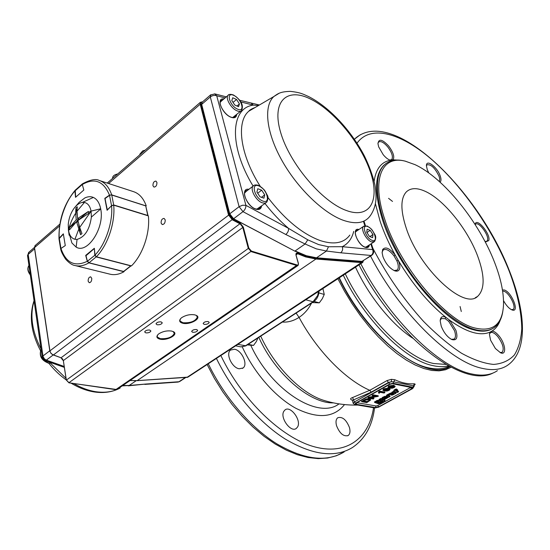 <?xml version="1.0" encoding="UTF-8"?>
<svg xmlns="http://www.w3.org/2000/svg" width="550" height="550" viewBox="0 0 550 550"><rect width="100%" height="100%" fill="white"/><g stroke="black" fill="none" stroke-linecap="round" stroke-linejoin="round"><path stroke-width="0.82" d="M322.912 288.564L324.252 294.442L322.266 298.788L319.275 302.851L314.043 301.428M319.275 302.851L312.297 302.576M324.252 294.442L318.876 292.923M257.971 337.941L256.327 341.591L253.516 345.428L248.194 344.307M253.516 345.428L247.273 344.905M424.634 191.07C416.797 187.646 410.747 187.88 406.471 191.764C400.455 198.137 400.393 210.327 406.285 228.319C419.382 268.757 464.076 310.179 477.592 296.409C484.921 289.389 484.942 275.928 477.641 256.025C467.534 228.91 443.389 199.079 424.634 191.07M382.876 390.17L383.604 388.822L388.575 388.114L390.012 389.125M387.949 387.351L388.685 385.976L393.669 385.275L395.092 386.293M379.101 391.758L378.517 392.831L378.895 391.518L379.686 391.132L384.787 392.102L379.624 391.297L379.163 391.937M361.556 401.342L366.19 398.929L369.435 398.75L370.645 399.726M357.053 402.717L376.042 405.976L377.664 405.611L410.747 387.406M376.984 400.462L379.239 400.152L377.101 400.579L374.488 402.084L376.984 400.462L377.204 400.916L379.342 400.489L379.239 400.152L381.198 400.895M384.526 396.399L386.842 396.681L384.594 396.543L381.686 398.344L382.566 397.361L384.594 396.543M389.111 394.006L390.342 393.264L389.228 394.254M388.974 393.814L390.631 393.051L392.446 393.711L393.277 393.388M394.577 392.04L395.952 392.755L393.202 391.731L391.676 392.439L392.879 391.641L393.8 391.751L393.828 391.132M393.752 390.892L394.158 389.971L395.567 389.187L395.966 389.51M394.501 389.778L393.807 391.071L394.384 390.424L394.158 389.971M393.284 391.566L393.223 392.232L392.074 392.872L391.641 392.329M383.46 396.873L383.783 397.457L382.112 398.819L383.776 399.465L387.991 397.623L386.911 396.543M382.697 399.472L384.924 400.297M377.252 401.651L379.321 402.401L381.7 401.768L378.606 402.387M382.546 401.019L381.693 401.768L382.016 402.366L379.356 403.074L379.321 402.401L379.356 403.074L378.682 402.744M380.676 398.551L380.896 399.314L380.593 398.716L379.204 399.465L380.964 398.654M382.697 399.527L381.342 398.998L380.504 399.96L380.992 399.169M381.831 400.723L382.704 399.981L380.985 399.128M380.504 399.96L380.696 399.046L379.287 399.781L382.071 400.675M382.064 400.723L379.191 399.438M396.88 389.806L396.213 389.524L396.192 390.191M395.918 389.95L396.825 389.847L396.309 389.152L396.88 389.18M395.911 389.957L396.921 389.696L396.11 389.187L395.986 390.163M395.966 389.751L395.67 390.479L395.684 389.317L394.611 389.902L396.007 389.682L394.384 390.424L394.178 391.346L393.807 391.071L394.281 391.414M395.031 391.779L397.306 392.473M397.561 390.376L397.018 389.998L395.67 390.479M396.859 389.496L397.595 390.294M396.467 391.002L397.533 390.418L397.499 389.936M398.516 391.731L396.894 390.768M398.482 391.813L396.584 390.94M397.148 392.494L398.53 391.71M396.007 393.188L393.223 392.232L392.074 392.872L393.896 393.621M388.671 394.749L388.451 394.295L386.306 395.794L388.761 394.584L386.767 396.392L388.884 397.134M383.831 398.001L383.804 398.523L383.659 398.118M387.427 396.736L387.379 397.396L387.042 396.811L388.046 396.962M386.911 397.155L385.124 396.928L383.783 397.457M386.939 397.079L384.306 398.626M388.046 397.581L387.379 397.396L384.175 398.681L386.746 397.162M383.075 401.17L381.947 402.201L383.295 401.252L382.071 400.792L382.786 399.939M394.398 391.992L395.168 391.703L397.258 392.501L398.42 391.861L396.351 391.05L397.499 390.424L396.935 390.17L395.533 390.741M397.189 392.507L395.175 391.751L394.577 392.026M393.931 391.27L393.8 391.758L394.405 391.992M389.4 394.405L392.604 395.017L395.952 393.236L396.014 392.569M392.088 392.886L394.158 393.676L393.47 394.054L392.404 394.377L390.644 393.546L389.379 394.364M383.804 398.523L383.707 398.062L385.323 397.684L383.804 398.523M382.704 399.981L382.752 399.438M380.683 399.754L380.909 399.314M381.26 401.314L379.259 400.654L381.294 401.239M379.259 400.654L377.314 401.039L374.743 402.469M377.486 401.514L380.119 401.961M390.039 389.228L388.52 388.286L383.721 388.953L382.834 390.039M395.127 386.396L393.607 385.447L388.802 386.114L387.97 387.42L388.905 386.444L393.711 385.777L395.161 386.519L394.226 387.496L392.205 388.217L389.441 388.163L387.97 387.42M389.049 386.822L390.218 387.2L393.924 386.54M394.082 386.629L390.163 387.365L388.946 386.966M383.969 389.661L385.144 390.033L388.85 389.373M388.994 389.455L385.089 390.184L383.873 389.792M369.538 400.07L368.362 400.971L369.394 399.987M370.666 399.802L369.38 398.908L366.224 399.08L369.483 399.245L370.707 399.946L366.822 402.614L361.666 401.706L366.321 399.417M366.19 398.929L361.68 401.679M375.341 396.33L368.019 397.746L368.101 398.145L373.381 399.025L373.918 398.283L370.927 397.739M368.851 397.141L368.844 397.671L368.851 397.141L374.853 396.241M370.205 397.884L378.235 396.323L378.146 395.924L373.044 394.989L372.206 395.422L373.106 394.824L378.207 395.759L378.276 396.275L372.982 395.361L372.769 394.9M372.144 395.251L372.336 395.78L375.98 396.447M379.686 391.132L379.727 391.634L379.342 391.208M378.373 392.728L379.101 393.291L380.188 392.315L384.038 393.037L384.862 392.618L384.787 392.102M367.207 402.002L363.138 401.349L365.612 400.022L368.603 399.726L369.648 400.373L367.207 402.002L363.522 401.108M387.145 391.036L384.374 390.988L382.896 390.246L383.824 389.29L388.623 388.616L390.081 389.359L389.152 390.314L387.145 391.036M379.727 391.634L384.835 392.597M392.879 386.244L394.212 386.801L393.704 387.393L390.266 387.702L388.912 387.111L389.428 386.554L392.879 386.244M378.531 392.872L379.204 392.074M387.798 389.077L389.132 389.634L388.63 390.211L385.199 390.527L383.838 389.957L384.347 389.393L387.798 389.077M372.35 395.711L372.982 395.361M368.954 397.636L376.021 396.578M368.115 398.083L368.844 397.671M370.219 397.925L373.931 398.324M379.197 391.875L379.562 391.669M352.344 400.421L371.202 392.129L388.486 382.422L391.456 381.707L391.442 379.328L387.049 380.566L369.786 390.301L352.578 397.54C350.212 398.344 349.993 399.197 351.911 400.091L352.289 400.228M357.741 405.061C346.122 405.343 334.757 403.762 323.654 400.331L325.504 400.888L323.654 400.331C301.4 393.587 274.546 366.589 260.714 336.153M282.377 322.053C287.959 322.465 293.521 320.911 299.069 317.384C304.336 313.892 308.502 309.114 311.575 303.043M414.274 385.103L415.229 384.23L414.329 383.769C407.949 384.209 401.466 382.876 394.873 379.754L391.442 379.328M451.11 367.242L445.521 369.758L439.058 370.851L431.791 370.453L423.823 368.521L415.277 365.056L406.278 360.064L396.983 353.616L387.551 345.778L378.166 336.696L368.995 326.507L360.223 315.397L352.014 303.579L344.527 291.28L337.899 278.726M349.442 427.494C350.46 431.393 350.02 434.081 348.136 435.545C343.53 436.762 339.659 433.462 336.524 425.652C335.555 421.809 335.981 419.162 337.81 417.718C342.416 416.453 346.294 419.712 349.442 427.494M297.667 426.834L296.326 428.422C290.874 432.967 279.73 417.787 283.8 411.345L285.031 409.908C290.448 405.316 301.565 420.214 297.667 426.834M239.243 368.782C232.018 367.881 225.411 353.671 230.512 350.082L234.527 349.236C241.759 350.295 248.236 364.389 243.086 367.971L239.243 368.782M405.852 161.322L404.277 160.916C395.801 158.929 389.077 160.339 384.113 165.158C371.965 176.949 376.386 212.836 397.203 251.288C417.918 289.74 451.309 322.967 474.176 329.354C482.646 331.732 489.39 331.093 494.409 327.436C498.857 324.081 501.655 318.773 502.796 311.506M390.404 160.27L392.886 159.974C394.845 157.135 393.422 152.46 388.623 145.949C382.277 139.226 378.716 138.463 377.96 143.653L378.668 146.864L383.192 154.674C385.749 157.726 388.156 159.589 390.404 160.27C381.329 161.913 375.911 168.898 374.144 181.239M388.568 198.33L392.521 201.431M460.082 306.515L461.292 311.513M449.185 366.217C443.589 369.098 436.714 369.634 428.567 367.826C401.074 362.45 360.546 322.52 339.295 277.812M426.436 165.832L426.972 164.842C430.856 164.079 434.83 167.778 438.9 175.952C439.828 178.502 439.938 180.324 439.216 181.404M475.207 224.654L475.551 224.242C478.631 220.976 489.466 235.647 487.465 240.35L486.908 241.216L485.492 241.532M502.624 291.067L503.958 291.259C509.334 292.786 516.711 307.388 513.095 309.444L511.493 309.698M489.438 334.166L490.359 332.743L491.686 332.379C493.508 332.53 495.564 333.96 497.846 336.655C502.934 343.764 504.371 348.989 502.164 352.323L500.06 352.557M440.213 320.457L441.306 318.546L445.191 318.663L448.745 321.379L454.486 330.646C455.874 334.812 455.771 337.618 454.176 339.061L451.413 339.35M382.126 252.154L383.158 250.03C386.011 248.38 389.647 250.367 394.068 255.984L396.859 260.872C398.331 264.406 398.661 267.149 397.836 269.115L397.127 270.084L394.096 270.566M377.946 143.399L378.558 142.106C380.655 140.711 383.694 142.285 387.674 146.829C391.937 152.577 393.298 156.819 391.744 159.562L389.799 160.071M439.993 182.098C441.279 181.163 441.327 179.032 440.131 175.704C437.009 166.698 425.996 158.709 426.436 165.901L427.274 169.668L428.814 172.968M484.839 241.202L486.104 241.759L488.751 240.577C491.109 234.774 477.132 217.477 475.207 223.871L475.062 224.428M503.532 300.685C506.227 305.539 509.059 308.619 512.043 309.932L512.153 309.973C519.936 312.909 511.816 292.215 504.405 290.008L502.439 289.926M498.795 335.692C496.306 332.75 494.072 331.196 492.092 331.024L489.995 332.131L489.424 334.366L490.572 340.182L495.399 348.521L500.541 352.777C506.887 355.774 505.512 343.441 498.795 335.692M455.916 330.33L449.659 320.244L445.796 317.274C442.255 315.734 440.392 316.965 440.206 320.973L441.231 326.157C443.836 332.716 447.377 337.184 451.859 339.556C456.706 340.821 458.061 337.748 455.916 330.33M399.348 269.404C400.235 267.259 399.877 264.268 398.269 260.425L395.23 255.097C389.661 248.208 385.474 246.338 382.669 249.494L382.147 252.863L382.951 256.685C385.688 263.656 389.586 268.359 394.646 270.786C396.921 271.562 398.489 271.102 399.348 269.404M339.013 277.998C367.283 338.154 426.429 382.614 449.838 366.568M415.229 384.23L414.143 385.55M374.674 407.894L355.245 404.449L355.52 403.184L354.427 401.933L352.578 397.54M414.329 383.769L413.531 385.873L414.212 386.21L412.727 388.541L378.641 407.138L412.672 388.568M394.873 379.754L393.738 381.844L413.531 385.873L412.459 388.589M355.52 403.184L389.696 384.031L388.589 382.745L391.256 381.755L393.738 381.844L393.099 383.274L412.899 387.269M474.671 327.965C492.635 332.179 502.239 324.699 503.484 305.525C503.951 293.308 501.009 279.008 494.677 262.639C479.132 221.939 443.651 177.788 414.975 164.636L405.398 161.212C381.996 154.907 370.851 179.032 384.986 220.048C399.822 266.447 445.823 321.021 474.671 327.965M396.894 160.05L391.579 159.706M396.859 260.872L398.269 260.425C412.459 284.123 428.306 303.077 445.796 317.274L445.191 318.663M375.423 203.734L380.132 221.354C383.824 232.306 388.857 243.561 395.23 255.097L394.068 255.984M448.745 321.379L449.659 320.244C466.682 332.358 480.129 336.325 489.995 332.131L489.761 333.396M500.211 320.224C498.499 325.077 495.791 328.68 492.092 331.024L491.686 332.379M340.677 252.794L371.119 255.468L362.106 261.387L316.539 257.806L306.316 255.716L295.103 250.958L305.092 243.987L316.284 248.854L326.459 251.041L340.677 252.794C342.561 251.219 343.083 249.184 342.265 246.689L328.474 246.758L318.615 244.585L307.773 239.814L288.585 228.401L245.912 205.349L216.728 95.782L225.087 97.914M240.666 101.894L253.357 105.132L258.445 105.552M294.642 251.027L233.592 218.742L242.983 211.654L285.773 234.486C287.76 232.815 288.695 230.787 288.585 228.401C280.218 221.299 272.353 213.008 264.99 203.521M253.096 186.086C228.532 145.757 230.567 107.834 253.357 105.132L251.322 103.269M122.808 385.495L129.161 385.488L145.736 384.044L128.226 385.846M91.754 278.327L90.674 276.836C88.956 277.083 88.11 278.541 88.144 281.208L89.231 282.707C90.949 282.459 91.795 280.995 91.754 278.327M165.199 219.856L164.093 218.412C162.044 218.597 161.047 220.158 161.116 223.107L162.229 224.558C164.278 224.373 165.268 222.798 165.199 219.856M156.929 182.435L155.932 181.101C153.904 181.273 152.907 182.82 152.948 185.742L153.952 187.083C155.973 186.911 156.963 185.357 156.929 182.435M145.812 332.867C148.459 333.018 150.15 332.386 150.886 330.976L149.751 330.048C147.097 329.897 145.406 330.529 144.664 331.939L145.812 332.867M157.135 324.768C159.816 324.926 161.528 324.28 162.271 322.829L161.15 321.894C158.469 321.729 156.75 322.376 156.001 323.826L157.135 324.768M192.672 332.289C195.284 332.42 196.948 331.781 197.677 330.364L196.666 329.539C194.054 329.402 192.383 330.041 191.654 331.457L192.672 332.289M204.153 324.376C206.793 324.514 208.484 323.861 209.22 322.403L208.223 321.571C205.583 321.427 203.892 322.08 203.149 323.531L204.153 324.376M157.795 334.737L157.197 336.174L157.438 337.109L160.284 338.663C167.633 339.027 172.322 337.253 174.343 333.348L173.051 331.499M180.599 318.636L179.96 320.203L180.201 321.145L182.964 322.733C190.479 323.159 195.271 321.303 197.347 317.171L196.357 315.418C202.256 318.182 190.101 325.153 182.779 323.262C179.259 322.259 178.729 320.519 181.197 318.058L181.864 317.543C185.941 315.061 190.238 314.16 194.769 314.854L196.357 315.418M171.662 331.072L173.498 331.726C178.949 334.428 167.276 340.883 160.105 339.185C156.551 338.243 155.966 336.586 158.345 334.214L158.957 333.74C162.896 331.341 167.131 330.454 171.662 331.072M111.533 205.755L107.092 210.299L104.809 198.344L109.471 195.147C103.599 181.06 94.538 177.519 82.294 184.532L83.834 190.018L75.515 197.333L74.951 191.022C65.216 201.348 58.004 223.025 59.263 238.074L63.339 233.833L65.285 245.582L60.954 248.469C65.979 262.948 74.759 267.224 87.285 261.291L85.69 255.386L94.353 248.284L94.992 255.021C105.38 244.819 113.272 221.375 111.533 205.755L113.713 205.171L148.369 215.875C150.233 232.87 142.835 254.691 131.471 265.884L96.381 256.781C107.779 245.156 115.369 222.619 113.713 205.171M94.992 255.021L96.381 256.781M94.387 248.648L94.806 255.214L96.236 256.926L130.742 265.87L123.537 271.501L123.977 271.734L88.873 262.866L87.285 261.291M60.954 248.469L60.651 248.896C60.968 251.171 62.624 254.595 65.629 259.16C69.142 263.079 72.291 265.203 75.075 265.54C79.42 266.578 84.019 265.684 88.873 262.866M59.022 239.016L60.596 248.696L60.885 248.236L59.276 238.356L59.008 238.817L59.263 238.074M74.951 191.022L75.082 190.355C63.992 203.988 58.63 220.062 58.994 238.576M82.555 183.741L82.294 184.532M109.471 195.147L111.698 194.851L145.963 205.982L111.753 195.016M75.075 265.54L110.083 274.202C114.483 275.248 119.109 274.429 123.977 271.734M146.231 205.81C143.502 198.316 139.308 193.614 133.65 191.696L99.371 180.503C104.954 182.401 109.065 187.186 111.698 194.851M65.154 245.664L60.981 248.449M59.008 238.824L63.209 234.259L59.441 238.184M65.244 245.369L63.394 234.176M75.391 190.011L75.137 191.015M75.611 197.024L75.123 190.829L82.101 184.656L82.404 183.844L75.233 190.19L75.687 197.182M83.786 189.846L82.294 184.546M75.769 197.106L83.696 190.142M148.032 215.696L145.716 205.803L147.771 215.483L113.692 204.958L111.753 195.03L145.716 205.803L111.671 194.927L109.594 195.216L111.671 194.927L109.594 195.216L105.05 198.468L109.553 195.381L111.506 205.473L113.664 205.157M109.553 195.339L104.988 198.577L107.346 210.045M105.091 198.694L107.174 210.004L111.629 205.659M96.333 256.768L89.024 262.783L87.484 261.181L95.012 255.152M123.791 271.494L88.928 262.797L87.422 261.298L85.938 255.482L87.422 261.298L88.529 262.563M94.373 248.511L86.006 255.716M94.366 248.476L85.972 255.324L94.188 248.689M78.987 202.476L84.776 197.979C87.842 196.488 90.709 196.302 93.376 197.436C97.054 199.148 99.488 202.929 100.677 208.78L91.073 211.117L91.376 217.078C89.616 229.618 84.844 237.057 77.048 239.394L74.931 239.284C71.583 238.391 69.431 235.434 68.496 230.416L69.169 235.297M100.677 208.78L100.712 208.959C104.851 227.7 87.436 254.32 76.154 247.115L71.912 243.011L68.454 230.869L68.248 224.558C68.819 218.082 70.909 212.458 74.532 207.701C76.986 204.655 79.571 202.909 82.28 202.448L84.404 202.462C87.814 203.184 90.035 206.071 91.073 211.117L88.584 212.383L88.385 211.454L79.434 219.12L77.584 218.584L88.385 211.454M78.787 224.297L80.602 234.719L76.56 221.65L69.609 229.701L69.431 228.772L68.496 230.416L68.344 229.343M76.23 219.746L78.086 220.275L69.293 227.81L76.23 219.746L75.659 213.221L75.927 207.928L77.268 206.759L77 211.214L77.584 218.584M78.086 220.275L77.797 218.646M77.151 214.919L75.927 207.928M76.56 221.65L78.258 222.131M88.584 212.383L88.729 213.359L77.914 220.488L79.688 227.418L81.971 233.571L80.602 234.719M69.293 227.81L69.431 228.772M112.441 178.537L111.815 179.08M139.377 155.183L138.16 156.241M356.352 231.275L355.396 232.155M366.768 232.279L367.125 229.199L370.219 230.347L372.955 234.548L372.611 237.627L369.518 236.507L366.768 232.279M365.612 247.294L373.931 241.979M366.946 232.554L370.219 230.347M369.848 236.624L372.955 234.548M246.063 191.503L244.564 193.167M256.919 192.019L257.778 188.732L261.683 190.176L264.729 194.886L263.904 198.186L259.992 196.769L256.919 192.019M256.733 209.22L265.774 202.929M257.689 193.215L261.683 190.176M261.504 197.319L264.729 194.886M221.313 101.138L220.137 102.486M231.825 100.526L232.739 97.756L236.548 99.468L239.442 103.929L238.549 106.707L234.74 105.016L231.825 100.526M232.636 117.576L240.797 111.107M233.056 102.417L236.548 99.468M236.968 106.006L239.442 103.929M139.913 154.722L139.831 154.206L142.732 150.865L145.172 150.164M112.688 178.324L112.585 177.732C112.86 175.863 114.572 174.611 117.707 173.972M394.178 391.346L394.598 391.476L393.979 391.834M371.449 397.664L373.979 398.118M367.964 397.767L368.631 397.21M379.314 399.994L381.267 400.703M380.93 398.956L382.772 399.321M386.354 395.945L386.801 395.01L388.328 394.158L389.187 394.247M389.338 394.419L388.328 394.158M388.671 395.333L389.991 396.041L388.451 395.457M397.1 390.658L398.489 391.194M395.931 389.104L396.392 388.987M393.621 391.249L393.848 391.703L394.322 391.428M397.567 389.757L396.914 389.668M393.491 393.463L392.37 393.882L390.218 393.133M388.994 393.965L391.016 394.989M392.116 393.621L392.136 394.116L390.644 393.546L390.631 393.051M392.047 394.288L392.989 394.109L392.783 393.642M392.879 391.641L393.099 392.102L395.952 392.755M387.145 395.594L386.801 395.01M389.373 394.859L388.74 394.082M389.345 394.934L389.269 394.391M389.276 394.522L389.324 394.976L388.321 395.526L389.29 394.976L388.678 394.742M385.99 396.268L385.956 396.935M385.041 396.268L385.124 396.928M387.977 397.162L385.234 398.104M382.566 397.361L382.903 397.946M381.432 398.826L381.026 398.901M380.277 398.626L380.497 399.087L379.335 399.726L379.115 399.266M385.014 400.682L383.02 399.41M382.944 400.077L382.738 399.616M385.014 400.696L384.993 400.139M382.745 401.087L381.831 402.256L377.554 403.391M378.868 402.222L378.592 402.806L378.572 402.311L377.046 401.768M382.786 399.816L381.446 399.321L380.751 399.637M374.406 401.892L374.626 402.346L377.314 401.039M378.675 402.689L378.647 402.153M393.092 394.247L393.834 393.601M395.952 393.236L391.799 395.154M390.053 396.481L389.978 396.027L388.211 395.601M390.081 396.399L388.871 397.155M388.678 397.107L389.998 396.522L388.149 395.828L388.321 395.526M386.767 396.392L388.829 397.162M384.993 397.65L383.494 398.358M388.073 397.506L386.224 398.599M378.51 403.81L382.779 402.669L378.503 403.817L377.513 403.404M378.359 403.755L377.369 403.439L378.62 402.806L376.496 402.057L377.444 401.534M384.979 400.785L382.834 402.655M384.993 400.771L383.041 399.912L382.078 400.771L383.158 401.239M379.913 401.94L381.288 401.191M378.627 402.799L376.716 401.947M377.307 403.384L374.488 402.084M391.793 392.466L393.986 393.656M391.889 395.161L391.167 395.044M384.299 397.746L383.591 398.186M384.429 398.551L385.082 398.475M382.112 398.819L382.786 397.822L384.704 396.88L386.829 396.997M385.048 399.197L386.258 398.592M382.903 399.272L381.947 398.75L383.721 399.479L385.069 399.197M382.814 402.669L384.931 400.799M384.931 400.792L382.958 400.07M374.736 402.469L377.451 403.432M377.458 403.432L378.592 402.806M388.575 388.114L388.623 388.616M383.824 389.29L383.604 388.822M393.669 385.275L393.711 385.777M388.905 386.444L388.685 385.976M393.704 387.393L393.484 386.925M390.218 387.2L390.266 387.702M388.63 390.211L388.417 389.751M385.144 390.033L385.199 390.527M367.929 397.739L368.087 398.097M372.322 395.732L372.109 395.381M373.106 394.824L373.147 395.326M363.749 400.984L367.001 401.548L368.259 400.847M368.466 401.301L367.001 401.548L367.043 402.043M361.714 401.658L361.501 401.204M369.435 398.75L369.483 399.245M363.804 400.489L363.598 400.036M365.014 399.871L364.829 399.403M207.123 364.533L214.445 378.455L222.853 391.902L232.176 404.614L242.261 416.377L252.917 426.972L263.945 436.232L275.158 444.008L286.364 450.189L297.378 454.712L308.041 457.524L318.189 458.624L327.683 458.019L336.394 455.757L344.183 451.908C326.707 462.522 304.191 459.8 276.636 443.726C250.36 427.281 224.269 396.983 208.271 363.777M216.432 358.421C232.588 391.806 258.796 422.331 285.099 438.962C312.675 455.221 335.122 458.074 352.454 447.521C364.959 439.024 372.322 425.824 374.543 407.908M373.533 407.736C369.139 438.13 346.582 455.826 313.899 446.662C281.325 437.607 242.062 399.967 220.846 355.527M305.786 299.798L313.039 301.764L245.218 345.936L240.886 346.899L235.654 345.812M318.505 291.452L317.714 295.46L313.039 301.764L313.706 301.661C317.061 299.173 318.828 295.659 319.007 291.122M355.245 404.449L354.516 404.477M387.049 380.566L388.589 382.745L354.427 401.933L353.224 403.418M371.202 392.129L369.786 390.301C345.531 379.823 316.979 350.776 299.069 317.384L296.106 313.115M412.074 387.454L392.996 383.611L389.599 384.374L356.352 402.992L356.077 404.264L375.478 407.564L378.723 406.828L411.634 388.768L412.074 387.454L411.304 387.496M392.226 383.659L392.996 383.611M378.723 406.828L377.664 405.611M411.634 388.768L410.554 387.523M356.077 404.264L356.703 402.909M375.478 407.564L376.042 405.976M389.599 384.374L392.404 383.714L411.482 387.551M356.352 402.992L389.84 384.354M492.388 328.694C487.499 331.588 481.188 331.939 473.454 329.759C444.283 322.822 397.774 267.699 382.841 220.811C374.282 193.655 374.488 175.264 383.46 165.619L385.976 163.522M360.305 134.716L354.365 139.246C391.456 104.184 478.404 189.977 509.589 271.322M356.998 143.199C370.672 124.018 401.727 133.258 432.458 160.16C463.306 187.296 492.903 230.113 509.142 270.971C517.289 292.421 521.496 311.692 521.771 328.776C521.077 339.302 518.623 348.019 514.401 354.922C509.156 360.587 502.232 363.749 493.625 364.423C484.138 363.516 473.447 359.789 461.56 353.258C449.185 345.111 436.521 334.489 423.555 321.399C403.865 299.688 386.959 275.289 372.831 248.201M497.386 370.679C490.737 375.196 482.054 376.262 471.35 373.876C439.264 367.531 389.482 319.371 360.779 263.711M370.562 256.128C399.541 312.421 449.783 361.618 481.807 368.259C492.442 370.741 501.029 369.751 507.561 365.283C528.371 350.976 525.731 312.221 509.637 271.439M355.506 267.169C368.596 295.873 391.662 324.383 412.603 338.126M445.981 364.409L433.634 363.516C406.498 358.029 366.362 318.216 345.283 273.879M343.276 275.199C364.636 320.004 405.206 360.092 432.637 365.564C438.563 366.926 443.829 367.001 448.442 365.812M258.83 337.384C275.117 373.876 310.076 403.741 333.431 402.868M339.006 403.879C318.546 419.953 271.452 390.582 250.752 345.256M242.309 347.016C254.389 373.333 275.639 397.389 296.209 408.471C317.928 419.066 334.029 417.766 344.52 404.573M378.641 407.138L375.396 407.866M389.696 384.031L393.099 383.274M313.569 301.744L245.912 345.792L237.827 344.389M355.561 231.474L356.998 230.835M367.428 246.311L366.3 247.39M259.401 207.708L257.744 209.289M244.764 192.163L246.758 190.974M220.254 101.647L221.911 100.629M234.733 116.153L233.468 117.604M367.421 247.197L368.266 245.754M368.692 245.472L367.929 246.833L365.062 247.129C359.329 245.589 352.928 232.719 356.084 230.587L358.249 229.976M358.957 229.501C351.065 227.012 357.301 244.949 365.241 247.328C367.613 248.05 368.995 247.273 369.401 244.998M235.978 115.115L234.733 117.226L235.565 115.459M234.623 117.294L235.366 116.634C234.548 117.782 232.973 117.906 230.649 116.999C224.331 114.647 218.013 103.366 220.674 100.664L223.149 99.571M223.85 98.973C215.738 97.35 221.911 113.761 230.78 117.171C234.369 118.518 236.342 117.638 236.686 114.524M260.782 206.669L259.263 208.876L260.343 206.999M259.126 208.952L259.978 208.278L258.197 209.248L255.53 208.904C248.758 206.972 241.959 194.109 245.341 191.042L248.133 189.915M248.923 189.31C239.793 187.399 246.153 206.236 255.702 209.117C259.064 210.121 261.023 209.11 261.58 206.071M232.98 218.529L294.663 251.034L305.896 255.798L316.539 257.806L326.459 251.041L328.474 246.758M349.855 235.056C343.956 243.093 334.166 244.963 320.492 240.666C302.569 234.149 285.017 219.732 267.836 197.423M370.844 244.035L372.666 249.611L342.265 246.689C348.081 243.801 351.897 238.707 353.712 231.413M367.929 246.833L367.414 247.197L367.929 246.833M260.239 186.326C240.068 154.626 235.936 121.866 248.827 111.183L273.879 96.511C277.826 93.748 280.156 91.609 290.366 91.376C301.111 92.551 303.511 94.394 308.351 96.442C329.038 106.721 351.106 130.453 364.423 155.973C369.215 165.846 372.707 175.45 374.914 184.786C375.829 190.596 376.179 195.47 375.966 199.409C375.43 205.673 373.533 211.117 370.274 215.744C364.932 223.149 355.871 224.641 343.097 220.227C323.036 212.933 296.986 187.736 281.566 159.837C266.083 131.931 263.519 105.861 273.879 96.511L279.091 93.314M255.042 107.539C251.735 108.776 249.666 109.993 248.827 111.183L255.221 107.442M345.971 210.354C321.812 201.589 289.554 163.494 280.631 132.419C271.349 101.221 286.777 87.113 310.393 98.986C333.926 110.447 360.676 143.151 370.294 171.586C380.215 200.111 370.274 219.594 345.971 210.354M363.646 222.014L364.87 225.761M285.773 234.486L305.092 243.987L307.773 239.814M239.106 206.683L229.735 213.812L201.678 104.397L210.299 96.944L239.106 206.683L242.983 211.654C244.984 209.894 245.96 207.79 245.912 205.349L242.481 205.239L239.106 206.683M222.736 99.921L220.88 100.416M247.692 190.252L245.603 190.768M357.83 230.264L356.173 230.505M371.119 255.468L372.522 254.726L373.629 252.773L373.594 250.539L372.666 249.611C373.478 252.01 372.962 253.962 371.119 255.468M371.697 255.386L361.763 261.47L316.216 257.902M233.592 218.742L229.735 213.812L229.522 214.163L233.166 218.845L233.592 218.742M210.822 94.696L210.299 96.944C212.369 95.425 214.507 95.04 216.728 95.782L214.651 93.851M201.513 104.878L202.228 102.142M229.542 214.252L201.486 104.775L201.836 102.486L210.444 95.026L214.816 93.892L226.332 96.848M136.173 380.71L129.161 385.488L122.224 385.894M120.134 388.025C113.382 391.751 105.449 393.002 96.333 391.793C88.901 390.713 81.386 387.97 73.796 383.549M66.007 378.317L50.504 363.227M41.037 348.975C32.031 331.327 29.714 315.329 34.093 300.981M145.736 384.044L178.956 381.741L185.233 377.616M53.123 355.011L46.338 360.14L64.164 366.451M42.261 357.418L42.941 355.994L49.789 350.783L34.602 248.827L28.188 254.375L43.01 356.366L44.371 358.827L46.338 360.14L44.969 360.532L64.309 367.366M144.801 384.395L177.904 382.092L179.926 381.363L185.666 377.589M50.002 351.629L49.816 350.762M34.629 248.806L34.568 248.394M29.088 252.065L27.514 255.516L42.206 357.039L44.969 360.532M27.576 255.956L28.621 252.464L34.437 247.431M298.423 264.227L298.107 265.403L296.979 265.581L251.24 251.639L248.229 248.181L242.736 227.184L240.185 223.919L232.368 219.849L228.504 214.919L200.207 104.218L108.598 183.514M59.565 225.961L34.526 247.631L49.981 351.209L50.82 353.038L52.298 354.482L61.064 357.775L63.333 360.546L66.33 379.913L69.059 382.8L115.94 389.689L117.171 389.352L297.853 265.574M202.414 101.984C200.984 101.75 200.427 102.465 200.743 104.122L229.075 214.803L49.844 350.928L34.471 247.734L35.413 245.321M130.068 380.518L137.308 380.627L187.956 377.107L362.526 262.563M363.316 260.886L362.787 262.398L361.941 262.653L315.927 259.016L137.129 380.641M229.075 214.803L232.616 219.319L240.426 223.396L243.299 227.074L248.799 248.064L251.426 251.089L297.55 265.121L298.251 264.77L298.416 263.794L296.038 255.331C295.666 253.413 296.264 252.718 297.832 253.241L305.869 256.41L316.058 258.493L315.927 259.016L305.683 256.926L297.619 253.749L296.024 254.856M316.058 258.493L362.072 262.164L363.22 260.947M62.893 359.349L62.315 358.6M51.164 353.478L50.847 353.072M362.072 262.164L186.808 377.493M200.743 104.122L200.207 104.218L200.365 102.307L202.421 101.977M232.616 219.319L53.336 355.011L50.985 353.43L49.94 351.031M240.426 223.396L61.064 357.775L53.144 354.936M243.299 227.074L63.264 360.635L60.871 357.706M248.799 248.064L66.364 380.098M251.426 251.089L68.839 382.759M297.165 265.052L115.727 389.654M297.832 253.241L297.619 253.749L296.202 253.811L296.134 255.399M63.36 360.731L66.268 380.002L68.942 382.834L116.909 389.538M34.561 247.851L34.953 245.726L59.847 224.139M88.839 262.721L123.358 271.452M76.154 247.115L77.048 239.394M74.931 239.284L78.636 229.522M82.28 202.448L93.376 197.436M69.011 234.561L68.248 224.558M77 211.214L84.404 202.462M68.482 230.319C69.781 224.414 72.174 218.721 75.659 213.221M91.376 217.078L100.712 208.959M79.688 227.418L91.087 211.221M30.326 274.966C27.596 271.452 27.142 268.269 28.944 265.423C27.383 267.905 27.809 270.868 30.229 274.312M41.085 349.319C39.139 355.651 41.745 360.236 48.895 363.082L51.714 362.918M355.768 231.667L363.447 226.442L367.159 226.029C371.931 229.157 371.271 229.096 372.24 230.168L374.66 234.19C376.124 236.266 376.069 238.734 374.495 241.608L371.601 241.904C366.369 240.35 360.339 228.883 363.447 226.442L363.969 226.071M367.613 226.531C360.951 223.712 365.688 238.308 372.144 240.35C378.744 242.976 373.973 228.601 367.613 226.531M245.101 192.246L253.069 186.12C254.072 184.876 255.819 184.614 258.308 185.35C264.818 189.647 264.557 190.499 265.21 191.256L267.176 194.975C268.407 196.659 268.256 199.079 266.709 202.235L264.887 203.184L262.343 202.84C256.163 200.949 249.762 189.386 253.069 186.12L253.914 185.439M258.748 185.893C250.387 182.394 254.739 198.454 262.948 201.087C271.246 204.353 266.805 188.554 258.748 185.893M220.488 101.839L227.92 95.501C228.573 94.194 230.409 94.016 233.42 94.958C238.019 97.914 244.64 103.462 241.601 110.433C240.666 111.574 239.126 111.691 236.981 110.797C231.254 108.536 225.294 98.457 227.92 95.501L228.663 94.841M233.757 95.397C225.617 91.376 229.549 105.875 237.552 109.127C245.637 112.942 241.615 98.656 233.757 95.397M475.234 297.763L477.592 296.402M381.954 398.764L381.844 398.399M382.779 399.939L382.071 400.792M376.612 402.009L378.242 401.383L380.091 401.988L381.232 401.356M395.993 389.716L395.766 390.397M385.158 397.678L384.292 397.76M382.704 399.506L382.814 399.864M361.666 401.706L361.529 401.321M352.337 400.056L353.176 403.26L354.729 404.546L374.88 407.962L378.861 407.117M347.676 435.799L348.136 435.545M295.714 428.773L296.326 428.422M386.265 163.316L384.113 165.158M502.164 352.323L501.786 352.529M454.176 339.061L453.661 339.35M397.127 270.084L396.488 270.49M391.744 159.562L391.263 159.906M384.691 164.594L383.976 165.11M493.199 372.948C462.797 389.173 395.732 336.456 358.985 264.887M242.316 368.459L243.086 367.971M414.178 386.107L414.15 385.509M245.774 345.881L240.886 346.899M405.398 161.212L404.277 160.916M259.387 105.002L239.573 100.251M373.498 250.243L371.36 243.691M365.468 225.699L364.121 221.567M362.711 261.291L361.797 261.477M34.045 300.664C28.971 315.982 31.096 332.592 40.425 350.494M48.806 363.22C53.969 369.724 59.785 375.299 66.261 379.954M71.081 383.151C78.953 387.915 86.873 390.871 94.848 392.033C102.114 393.051 108.852 392.466 115.053 390.294M178.042 382.078L179.63 381.562M174.178 332.578L174.343 333.348M197.168 316.367L197.347 317.171M202.524 101.887L200.365 102.307L107.216 183.067M130.02 380.552L137.211 380.662L187.674 377.293M298.107 265.403L298.416 263.395M298.409 263.361L296.141 255.434M173.092 331.526L173.498 331.726M82.383 183.858C90.214 179.664 95.872 178.544 99.371 180.503M131.072 265.829L123.881 271.446M84.776 197.979L79.152 202.317L74.532 207.701M41.085 349.291C38.851 355.761 41.339 360.394 48.544 363.186L51.755 362.931M227.954 210.437L228.463 210.045M235.359 220.756L235.957 220.303M204.861 120.209L205.336 119.804M139.941 154.701L139.831 154.206M112.702 178.317L112.585 177.732"/></g></svg>
